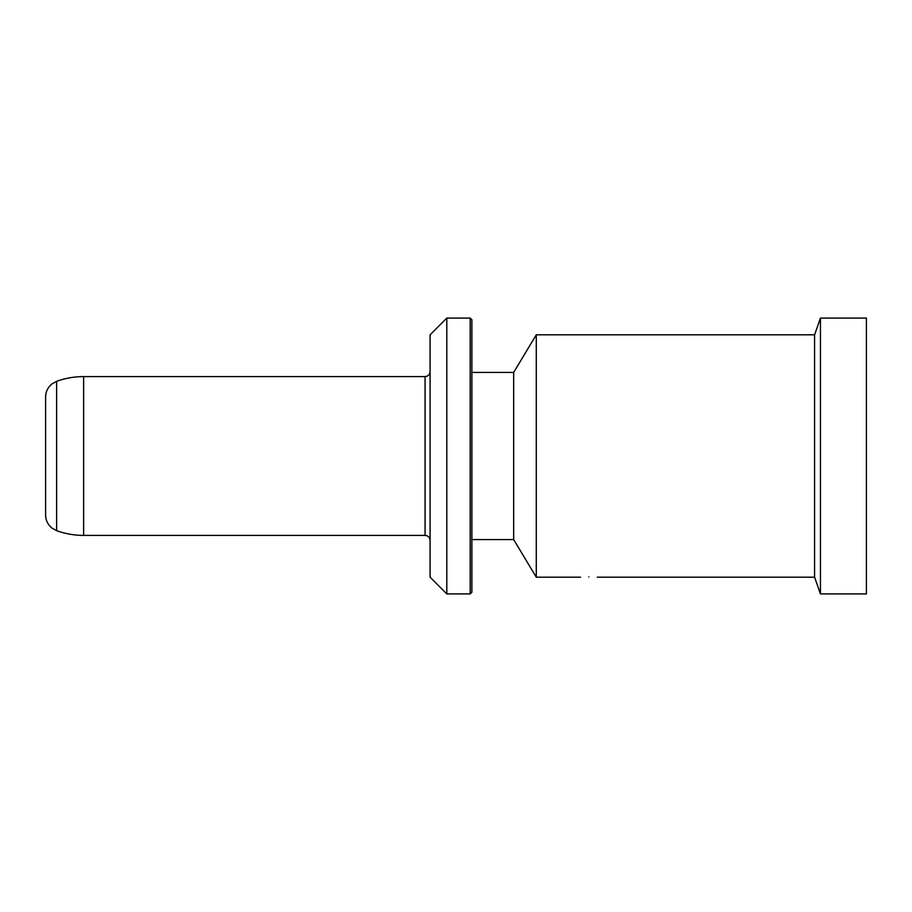 <?xml version="1.0" encoding="UTF-8"?>
<svg xmlns="http://www.w3.org/2000/svg" width="912" height="912" viewBox="0 0 912 912"><rect width="100%" height="100%" fill="white"/><g stroke="black" fill="none" stroke-linecap="round" stroke-linejoin="round"><path stroke-width="1.37" d="M83.63 535.401L83.63 376.599A79.401 79.401 0 0 0 56.635 381.33L51.916 383.952C47.823 387.361 45.714 391.727 45.6 397.051L45.6 514.949C45.714 520.273 47.823 524.639 51.916 528.048L56.635 530.67A79.401 79.401 0 0 0 83.63 535.401L425.072 535.401C428.093 535.675 429.769 537.35 430.088 540.417M866.4 318.083L866.4 593.917L820.458 593.917L820.458 318.083L866.4 318.083M471.88 372.415L513.673 372.415L536.279 334.807L814.576 334.807L814.576 577.193L820.458 593.917M536.279 334.807L536.279 577.193L580.545 577.193M513.673 372.415L513.673 539.585L536.279 577.193M446.8 318.083L446.8 593.917L430.088 577.193L430.088 334.807L446.8 318.083L470.204 318.083L471.88 319.759L471.88 592.241L471.88 539.585L513.673 539.585M588.901 576.908C578.117 577.228 578.117 577.228 588.901 576.908C599.686 577.228 599.686 577.228 588.901 576.908M83.63 376.599L425.072 376.599L425.072 535.401M56.635 381.33L56.635 530.67M470.204 318.083L470.204 593.917L471.88 592.241M814.576 334.807L820.458 318.083M446.8 593.917L470.204 593.917M425.072 376.599C428.093 376.325 429.769 374.65 430.088 371.583M597.257 577.193L814.576 577.193"/></g></svg>
